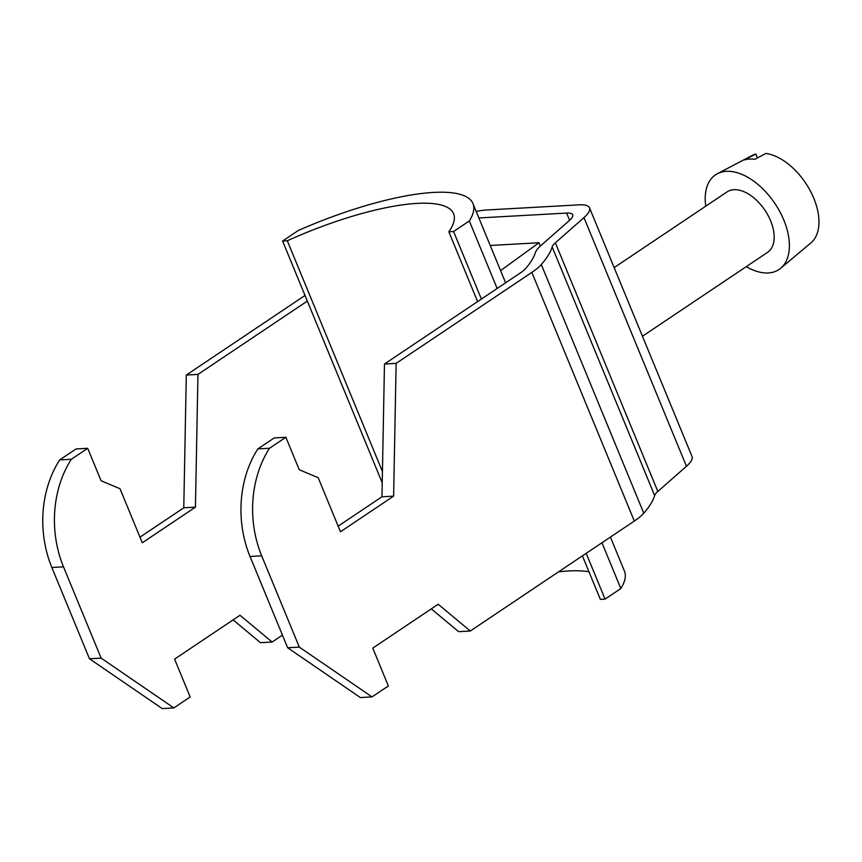 <?xml version="1.0" encoding="UTF-8"?>
<svg xmlns="http://www.w3.org/2000/svg" width="862" height="862" viewBox="0 0 862 862"><rect width="100%" height="100%" fill="white"/><g stroke="black" fill="none" stroke-linecap="round" stroke-linejoin="round"><path stroke-width="1.29" d="M476.201 211.449A42.453 11.271 -22.4 0 1 486.179 210.016L578.898 204.854A42.453 11.271 157.6 0 1 589.533 207.861A42.453 11.271 157.6 0 1 583.962 217.612L555.354 242.804A24.255 6.443 -22.4 0 0 552.154 246.92A175.87 46.699 157.6 0 1 541.293 264.548A42.453 11.271 157.6 0 1 531.843 272.403L396.132 363.376L384.474 364.023L520.185 273.049A24.255 6.443 157.6 0 0 525.583 268.567A157.671 41.872 157.6 0 0 535.324 252.76A42.453 11.271 -22.4 0 1 540.916 245.562L569.534 220.37A24.255 6.443 157.6 0 0 572.713 214.8A24.255 6.443 157.6 0 0 566.636 213.076L569.61 220.295M287.649 647.761L360.348 697.552L372.007 696.905L299.308 647.114L261.692 555.839A97.029 74.412 -93.2 0 1 269.526 448.251L257.867 448.897A97.029 74.412 -93.2 0 0 250.034 556.486L287.649 647.761L299.308 647.114M431.291 608.874L458.638 631.663L470.296 631.016L438.176 604.251L372.772 648.105L388.363 685.947L372.007 696.905M589.533 207.861L692.024 456.515A42.453 11.271 157.6 0 1 686.454 466.267L657.835 491.459A24.255 6.443 -22.4 0 0 654.646 495.575A175.87 46.699 157.6 0 1 643.774 513.202A42.453 11.271 157.6 0 1 634.324 521.057L470.296 631.016M478.884 217.957L566.636 213.076M338.152 526.154L381.963 496.792L384.474 364.023M381.963 496.792L393.622 496.146L340.468 531.768L318.197 477.72L299.243 469.725L285.872 437.293L274.213 437.939L257.867 448.897M393.622 496.146L396.132 363.376M285.872 437.293L269.526 448.251M282.445 635.111L272.123 642.039L240.002 615.274L174.587 659.118L190.19 696.959L173.833 707.917L162.175 708.564L89.476 658.773L51.849 567.498A97.029 74.412 -93.2 0 1 59.683 459.92L71.341 459.274L87.698 448.305L101.069 480.737L120.012 488.732L142.295 542.791L195.437 507.158L197.958 374.399L186.3 375.045L305.019 295.461M71.341 459.274A97.029 74.412 -93.2 0 0 63.508 566.851L101.134 658.126L89.476 658.773M307.325 301.075L197.958 374.399M272.123 642.039L260.464 642.686L233.106 619.886M173.833 707.917L101.134 658.126M139.978 537.177L183.778 507.815L186.3 375.045M87.698 448.305L76.039 448.951L59.683 459.92M195.437 507.158L183.778 507.815M614.153 267.597L727.054 191.914A36.387 21.259 56.2 0 1 770.628 220.844A36.387 21.259 56.2 0 1 767.568 252.361L642.449 336.245M705.752 206.19A57.011 33.306 56.2 0 1 717.378 173.715L752.31 155.397A52.765 30.827 56.2 0 1 755.802 153.996L744.66 159.879A54.144 31.635 56.2 0 1 754.756 159.308L765.898 153.436A52.765 30.827 56.2 0 1 813.825 198.335A52.765 30.827 56.2 0 1 810.948 242.868L780.735 268.222A57.011 33.306 56.2 0 1 746.276 266.638M717.378 173.715A57.011 33.306 56.2 0 1 783.838 220.101A57.011 33.306 56.2 0 1 780.735 268.222M755.802 153.996L757.418 157.908M490.219 245.476L538.944 242.761L540.323 246.101M382.437 471.579L287.305 240.767L282.585 241.037L298.349 230.466A157.671 41.872 157.6 0 1 472.969 203.604A157.671 41.872 157.6 0 1 469.327 220.963L453.563 231.522L481.395 299.06M610.415 537.08L624.465 571.172A157.671 41.872 157.6 0 1 620.823 588.53L601.956 542.758M497.158 288.49L469.327 220.963M586.192 553.318L605.059 599.101L600.34 599.359L582.41 555.861M453.563 231.522L448.833 231.792A145.549 38.65 -22.4 0 0 453.574 213.701A145.549 38.65 -22.4 0 0 287.305 240.767M477.602 301.592L448.833 231.792M282.585 241.037L382.222 482.785M620.823 588.53L605.059 599.101M588.972 571.786A145.549 38.65 -22.4 0 0 558.565 571.84M538.944 242.761L500.585 270.614M250.034 556.486L261.692 555.839M531.843 272.403L634.324 521.057M541.293 264.548L643.774 513.202M552.154 246.92L654.646 495.575M555.354 242.804L657.835 491.459M583.962 217.612L686.454 466.267M63.508 566.851L51.849 567.498M505.617 282.811L472.969 203.604"/></g></svg>
